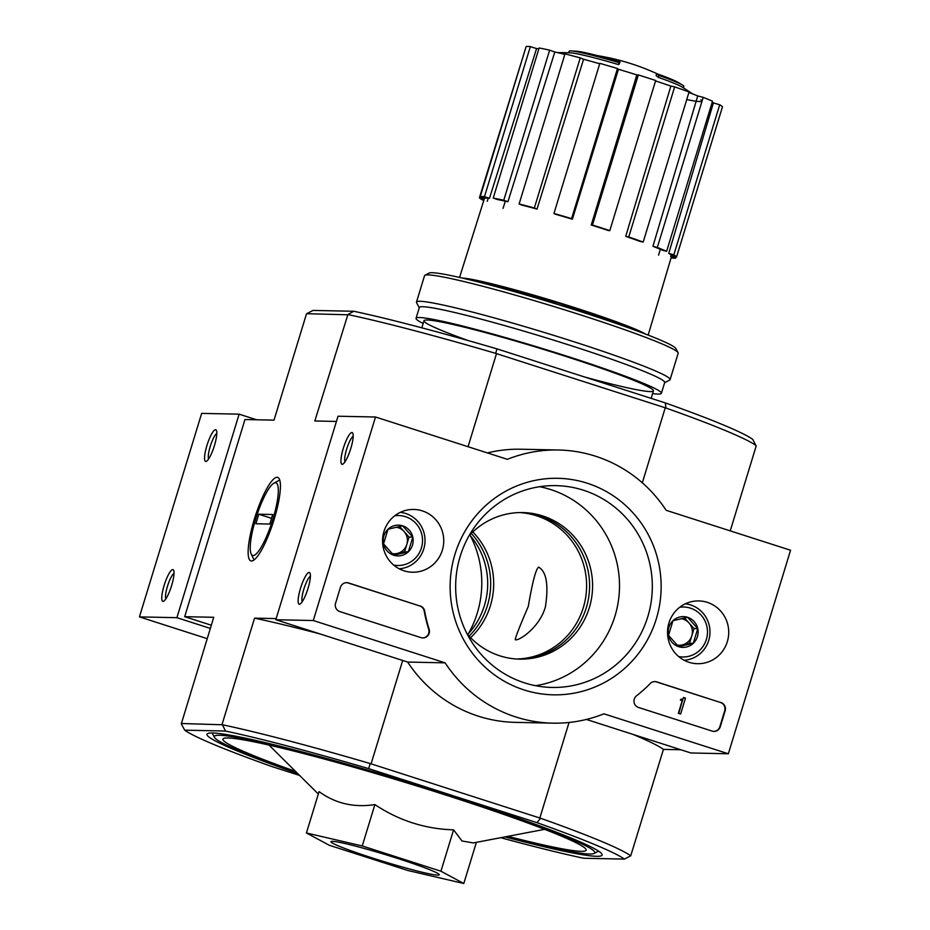 <?xml version="1.0" encoding="UTF-8"?>
<svg xmlns="http://www.w3.org/2000/svg" width="930" height="930" viewBox="0 0 930 930"><rect width="100%" height="100%" fill="white"/><g stroke="black" fill="none" stroke-linecap="round" stroke-linejoin="round"><path stroke-width="1.4" d="M619.101 62.682A233.221 26.342 106.6 0 1 619.973 61.892L619.392 63.798A233.221 26.342 106.6 0 0 618.52 64.589L619.101 62.682A59.973 3.767 -163 0 0 570.985 50.941A59.973 3.767 -163 0 0 569.102 51.29L568.649 52.778M618.52 64.589A59.973 3.767 -163 0 0 570.404 52.847A233.232 233.232 0 0 0 557.547 52.638M619.973 61.892A54.638 3.429 -163 0 0 576.67 51.255A233.232 233.232 0 0 0 570.985 50.941M658.417 77.399L658.998 75.493A233.221 121.621 -70.8 0 0 656.638 73.656L656.057 75.574A233.221 121.621 -70.8 0 1 658.417 77.399A59.973 3.767 -163 0 1 681.864 86.92A233.232 233.232 0 0 1 692.641 93.942M683.352 87.85L683.806 86.362A59.973 3.767 -163 0 0 682.446 85.014A59.973 3.767 -163 0 0 658.998 75.493M682.446 85.014A233.232 233.232 0 0 0 677.552 82.107A54.638 3.429 -163 0 0 656.638 73.656M347.309 314.77L306.714 313.701L313.038 310.422L353.772 311.271A232.895 14.613 -163 0 1 496.957 348.866L495.69 353.365A237.894 14.927 -163 0 0 347.89 314.561L314.828 420.988L336.439 421.441M730.236 530.879L756.171 446.028L752.73 439.344A232.895 14.613 -163 0 0 665.322 402.911L496.957 348.866M504.99 836.895A206.576 12.962 -163 0 0 601.942 854.135A206.576 12.962 -163 0 0 423.65 786.966A206.576 12.962 -163 0 0 212.505 732.991A206.576 12.962 -163 0 0 207.634 733.584A206.576 12.962 -163 0 0 297.658 773.504M500.724 837.698A232.895 14.613 -163 0 0 583.668 858.25L624.39 859.099A232.895 14.613 -163 0 0 536.994 822.666L368.629 768.622A232.895 14.613 -163 0 0 225.444 731.027L222.479 724.772A237.894 14.927 17 0 1 370.268 763.577L540.504 818.226A237.894 14.927 17 0 1 630.726 855.833L663.427 749.394L680.83 749.754M211.308 625.227L184.686 616.683L213.737 617.288L181.292 723.912L184.71 730.178L225.444 731.027M184.71 730.178A232.895 14.613 -163 0 0 272.106 766.611L299.611 775.434M528.287 606.465C519.533 626.739 515.208 637.841 515.301 639.77C518.847 641.13 539.516 627.68 545.399 606.93C548.747 584.842 546.48 571.59 538.621 567.149C535.878 568.997 532.437 582.099 528.287 606.465M544.608 829.339L473.3 842.929L462.012 840.987L453.584 829.839C425.138 829.002 398.9 820.586 374.895 804.59C354.005 807.821 335.393 803.497 319.071 791.616L306.423 832.978L362.247 845.951L440.936 871.212L463.791 883.5L407.968 870.527L329.278 845.265L306.423 832.978M536.994 822.666L540.504 818.226M370.268 763.577L368.629 768.622M756.137 445.61A237.894 14.927 -163 0 0 665.927 408.014L495.69 353.365M665.927 408.014L665.322 402.911M402.69 660.474L371.186 763.495M569.044 722.471L539.935 817.668M665.159 408.084L642.316 482.81M496.411 353.923L468.046 446.714M184.686 616.683L244.962 419.535L274.013 420.139L306.481 313.922M274.141 519.347A43.838 9.474 -72.2 0 0 279.349 479.078A43.838 9.474 -72.2 0 0 255.262 516.243A43.838 9.474 -72.2 0 0 253.216 560.488A43.838 9.474 -72.2 0 0 274.141 519.347M181.257 723.505L222.479 724.772M276.163 618.59L254.553 618.148L222.084 724.354M254.553 618.148A237.894 14.927 17 0 1 319.978 633.923M632.83 734.34A237.894 14.927 17 0 1 663.427 749.394M630.726 855.833L624.39 859.099M347.89 314.561L353.772 311.271M506.292 836.64A198.927 12.485 -163 0 0 594.189 853.438A198.927 12.485 -163 0 0 434.81 790.965A198.927 12.485 -163 0 0 219.608 735.27A198.927 12.485 -163 0 0 214.458 737.351A198.927 12.485 -163 0 0 296.717 772.574M507.873 836.337A189.918 11.916 -163 0 0 586.167 850.171A189.918 11.916 -163 0 0 427.788 789.361A189.918 11.916 -163 0 0 227.99 737.967A189.918 11.916 -163 0 0 222.933 739.117A189.918 11.916 -163 0 0 295.577 771.435M453.584 829.839L440.936 871.212M374.895 804.59L362.247 845.951M476.381 842.348L463.791 883.5M332.452 841.336A56.637 3.557 -163 0 0 330.941 841.685A56.637 3.557 -163 0 0 384.067 861.645A56.637 3.557 -163 0 0 439.274 874.805A56.637 3.557 -163 0 0 392.042 856.669A56.637 3.557 -163 0 0 332.452 841.336M519.696 512.57A73.296 71.424 -88.8 0 1 586.586 587.225A73.296 71.424 -88.8 0 1 516.65 659.01M472.812 531.96A73.296 71.424 -88.8 0 1 470.615 637.689M686.759 99.533A81.387 5.103 -163 0 0 700.848 99.87M625.716 236.336L628.75 236.976A103.288 6.487 17 0 1 643.176 242.079L640.142 241.451A97.929 6.15 17 0 0 625.716 236.336L670.867 86.083A96.627 6.068 -163 0 0 655.557 80.933M670.867 86.083L674.645 86.885A103.288 6.487 17 0 1 689.06 91.989L643.176 242.079M652.93 246.287L657.324 247.45A103.288 6.487 17 0 1 666.624 251.321L662.23 250.17A97.929 6.15 17 0 0 652.93 246.287L697.744 95.918A96.627 6.068 -163 0 0 688.898 92.523M697.744 95.918L703.208 97.348A103.288 6.487 17 0 1 712.508 101.231L666.624 251.321M668.728 253.367L673.82 254.855A103.288 6.487 17 0 1 676.575 256.913L671.495 255.413A97.929 6.15 17 0 0 668.728 253.367L713.38 102.904A96.627 6.068 -163 0 0 712.194 102.254M713.38 102.904L719.704 104.765A103.288 6.487 17 0 1 722.471 106.811L676.575 256.913M483.844 200.31L482.17 199.811A103.288 6.487 17 0 1 479.415 197.765L525.752 47.802M526.159 46.5A103.288 6.487 17 0 1 530.356 46.593L536.575 48.581L489.471 198.288A97.929 6.15 17 0 0 486.96 198.113A97.929 6.15 17 0 0 485.274 198.206L480.264 196.59L526.159 46.5M538.854 48.872A96.627 6.068 -163 0 0 536.575 48.581M539.133 47.965A103.288 6.487 17 0 1 549.642 50.173L554.815 51.999L507.92 201.74A97.929 6.15 17 0 0 497.399 199.531L493.237 198.055L539.133 47.965M564.847 54.393A96.627 6.068 -163 0 0 554.815 51.999M565.01 53.882A103.288 6.487 17 0 1 580.239 57.881L583.575 59.264L537.029 209.087A97.929 6.15 17 0 0 521.8 205.088L519.114 203.972L565.01 53.882M599.722 63.763A96.627 6.068 -163 0 0 583.575 59.264M599.838 63.356A103.288 6.487 17 0 1 617.474 68.529L618.462 69.262L572.38 219.213A97.929 6.15 17 0 0 554.757 214.04L553.955 213.447L599.838 63.356M591.248 225.014L592.457 225.037A103.288 6.487 17 0 1 609.801 230.605L608.592 230.582A97.929 6.15 17 0 0 591.248 225.014L636.841 74.912A96.627 6.068 -163 0 0 618.462 69.262M636.841 74.912L638.34 74.935A103.288 6.487 17 0 1 655.685 80.503L609.801 230.605M645.594 334.114A98.627 6.185 -163 0 0 555.303 301.553A98.627 6.185 -163 0 0 462.245 278.058M487.262 201.31L488.32 197.927M503.06 208.378L505.42 200.857M658.591 255.145L660.498 248.729M670.716 256.471L671.402 254.146M671.425 256.703L675.726 258.075L676.122 256.773M675.726 258.075A103.288 6.487 17 0 1 671.53 257.994L671.088 257.854M673.82 254.855L719.704 104.765M657.324 247.45L703.208 97.348M628.75 236.976L674.645 86.885M592.457 225.037L638.34 74.935M553.955 213.447A103.288 6.487 17 0 1 571.59 218.62L617.474 68.529M571.59 218.62L572.38 219.213M519.114 203.972A103.288 6.487 17 0 1 534.343 207.971L580.239 57.881M534.343 207.971L537.029 209.087M493.237 198.055A103.288 6.487 17 0 1 503.758 200.264L549.642 50.173M503.758 200.264L507.92 201.74M480.264 196.59A103.288 6.487 17 0 1 484.46 196.683L530.356 46.593M484.46 196.683L489.471 198.288M479.415 197.765L484.204 199.171M664.613 382.742L669.693 380.056A132.606 8.324 -163 0 0 670.1 379.626L678.168 353.237A132.606 8.324 -163 0 0 678.075 352.656L675.854 348.518A129.27 8.114 -163 0 0 564.278 306.481A129.27 8.114 -163 0 0 432.148 272.711A129.27 8.114 -163 0 0 429.09 273.083L424.952 275.268A132.606 8.324 -163 0 0 424.545 275.699L416.477 302.087A132.606 8.324 -163 0 0 416.57 302.669L419.279 307.737M678.075 352.656A132.606 8.324 -163 0 0 563.615 309.539A132.606 8.324 -163 0 0 428.079 274.896A132.606 8.324 -163 0 0 424.952 275.268M670.1 379.626A132.606 8.324 -163 0 0 559.511 337.172A132.606 8.324 -163 0 0 420.011 301.285A132.606 8.324 -163 0 0 416.477 302.087M652.581 393.599A128.27 8.056 -163 0 0 661.381 393.309L664.694 382.497A128.27 8.056 -163 0 0 557.721 341.426A128.27 8.056 -163 0 0 422.766 306.714A128.27 8.056 -163 0 0 419.349 307.493L416.047 318.304A128.27 8.056 -163 0 0 423.173 323.466M661.381 393.309A128.27 8.056 -163 0 0 554.408 352.238A128.27 8.056 -163 0 0 419.465 317.525A128.27 8.056 -163 0 0 416.047 318.304M584.273 376.894A119.947 7.533 -163 0 0 653.337 390.356A119.947 7.533 -163 0 0 549.804 351.354A119.947 7.533 -163 0 0 427.207 320.013A119.947 7.533 -163 0 0 424.382 320.35A119.947 7.533 -163 0 0 468.534 340.671M256.599 419.767L239.126 414.164L201.659 413.385L139.43 616.892L207.204 638.654M206.925 445.493A16.659 3.604 -72.2 0 0 206.46 461.28A16.659 3.604 -72.2 0 0 214.098 446.667A16.659 3.604 -72.2 0 0 216.388 430.346A16.659 3.604 -72.2 0 0 206.925 445.493M164.145 585.412A16.659 3.604 -72.2 0 0 163.68 601.198A16.659 3.604 -72.2 0 0 171.318 586.586A16.659 3.604 -72.2 0 0 173.619 570.264A16.659 3.604 -72.2 0 0 164.145 585.412M239.126 414.164L176.898 617.683L139.43 616.892M176.898 617.683L210.331 628.413M469.15 636.132A73.296 71.424 91.2 0 0 471.289 533.46M468.429 633.679A100.928 98.336 91.2 0 0 470.464 535.878M467.685 634.492A73.296 71.424 91.2 0 0 469.755 535.041M174.026 573.38A13.776 2.976 -72.2 0 0 167.47 586.284A13.776 2.976 -72.2 0 0 165.831 598.908M216.795 433.461A13.776 2.976 -72.2 0 0 210.25 446.365A13.776 2.976 -72.2 0 0 208.599 458.99M790.57 550.246L728.341 753.765L603.919 713.822A136.605 133.106 -88.8 0 1 552.792 723.156A136.605 133.106 -88.8 0 1 445.133 662.846L313.282 620.519L375.499 417L507.362 459.327A136.605 133.106 -88.8 0 1 558.488 450.004A136.605 133.106 -88.8 0 1 666.147 510.303L790.57 550.246M383.962 531.472A31.399 30.597 -88.8 0 1 411.49 509.489A31.399 30.597 -88.8 0 1 443.738 541.469A31.399 30.597 -88.8 0 1 410.188 572.09A31.399 30.597 -88.8 0 1 383.962 531.472M668.937 622.949A31.399 30.597 -88.8 0 1 696.465 600.966A31.399 30.597 -88.8 0 1 728.713 632.958A31.399 30.597 -88.8 0 1 695.163 663.567A31.399 30.597 -88.8 0 1 668.937 622.949M454.968 554.257A108.287 105.509 -88.8 0 1 633.342 513.232A108.287 105.509 -88.8 0 1 578.611 692.234A108.287 105.509 -88.8 0 1 454.968 554.257M720.89 702.476A6.661 6.498 -88.8 0 1 725.144 710.834L720.285 726.725A6.661 6.498 -88.8 0 1 712.136 731.096L638.515 707.463A6.661 6.498 -88.8 0 1 636.538 695.803A137.268 133.757 -88.8 0 0 650.21 683.538A6.661 6.498 -88.8 0 1 656.743 681.888L720.436 702.476A6.661 6.498 -88.8 0 1 724.691 710.822L719.832 726.714A6.661 6.498 -88.8 0 1 713.717 731.399M420.232 605.965A6.661 6.498 -88.8 0 1 424.673 611.126A136.605 133.106 -88.8 0 0 429.137 629.203A6.661 6.498 -88.8 0 1 421.023 637.643L339.822 611.58A6.661 6.498 -88.8 0 1 335.579 603.233L340.438 587.33A6.661 6.498 -88.8 0 1 348.576 582.959L419.779 605.953A6.661 6.498 -88.8 0 1 424.231 611.115L424.673 611.126M586.412 719.448L690.874 752.975L728.341 753.765M552.792 723.156L515.325 722.366A136.605 133.106 -88.8 0 1 407.666 662.067L445.133 662.846M407.666 662.067L275.815 619.74L313.282 620.519M308.016 588.411A16.659 3.604 -72.2 0 0 309.992 573.101A16.659 3.604 -72.2 0 0 300.843 587.237A16.659 3.604 -72.2 0 0 300.065 604.047A16.659 3.604 -72.2 0 0 308.016 588.411M350.796 448.493A16.659 3.604 -72.2 0 0 352.772 433.182A16.659 3.604 -72.2 0 0 343.623 447.318A16.659 3.604 -72.2 0 0 342.845 464.128A16.659 3.604 -72.2 0 0 350.796 448.493M275.815 619.74L338.032 416.222L375.499 417M487.401 452.922A136.605 133.106 -88.8 0 1 521.021 449.225L558.488 450.004M521.195 512.558A73.296 71.424 -88.8 0 1 589.574 587.283A73.296 71.424 -88.8 0 1 518.15 659.091M460.164 556.419A100.928 98.336 -88.8 0 1 556.094 485.634A100.928 98.336 -88.8 0 1 652.302 588.585A100.928 98.336 -88.8 0 1 551.885 687.444A100.928 98.336 -88.8 0 1 460.164 556.419M539.656 486.716A100.928 98.336 -88.8 0 1 619.485 587.911A100.928 98.336 -88.8 0 1 535.506 685.689M468.999 535.854A73.296 71.424 -88.8 0 1 522.695 512.57A73.296 71.424 -88.8 0 1 592.573 587.342A73.296 71.424 -88.8 0 1 519.638 659.138A73.296 71.424 -88.8 0 1 466.965 633.644M353.179 436.298A13.776 2.976 -72.2 0 0 346.902 448.365A13.776 2.976 -72.2 0 0 344.983 461.838M310.399 576.216A13.776 2.976 -72.2 0 0 304.122 588.283A13.776 2.976 -72.2 0 0 302.204 601.757M654.72 681.585A6.661 6.498 -88.8 0 1 656.301 681.876L720.436 702.476M683.631 697.5L685.491 698.105L680.632 713.996L678.772 713.403L682.504 700.453A0.663 0.651 -88.8 0 1 682.039 700.488L680.807 700.092L681.097 699.139L682.027 699.43A1 0.977 -88.8 0 0 683.248 698.779L683.631 697.5L682.794 698.767A1 0.977 -88.8 0 1 682.074 699.441M681.957 700.488A0.663 0.651 -88.8 0 1 681.597 700.476L680.353 700.081L681.097 699.139M681.771 700.511L682.69 700.615M680.632 713.996L678.33 713.391L682.236 700.604M422.604 637.945A6.661 6.498 -88.8 0 0 428.684 629.203A136.605 133.106 -88.8 0 1 424.231 611.115M346.541 582.657A6.661 6.498 -88.8 0 1 348.122 582.959L419.779 605.953M672.995 620.682L687.63 617.311L697.767 628.634L693.28 643.327L678.644 646.687L668.507 635.364L672.995 620.682A15.392 14.996 -88.8 0 1 697.767 628.634A15.392 14.996 -88.8 0 1 678.644 646.687A15.392 14.996 -88.8 0 1 672.995 620.682M679.702 607.267A24.994 24.343 -88.8 0 1 707.486 632.505A24.994 24.343 -88.8 0 1 678.679 656.568M685.305 603.826A28.319 27.598 -88.8 0 1 709.974 632.563A28.319 27.598 -88.8 0 1 684.131 660.254M681.086 618.706A13.322 12.985 -88.8 0 1 691.781 635.899L694.024 628.552L684.527 617.962M691.781 635.899A13.322 12.985 -88.8 0 1 682.213 644.932L689.537 643.246L691.781 635.899M677.865 645.932L682.213 644.932A13.322 12.985 -88.8 0 1 676.924 645.013M689.537 643.246L693.28 643.327M694.024 628.552L697.767 628.634M388.019 529.205L402.655 525.834L412.804 537.156L408.317 551.85L393.681 555.21L383.532 543.887L388.019 529.205A15.392 14.996 -88.8 0 1 412.804 537.156A15.392 14.996 -88.8 0 1 393.681 555.21A15.392 14.996 -88.8 0 1 388.019 529.205M394.739 515.79A24.994 24.343 -88.8 0 1 422.511 541.028A24.994 24.343 -88.8 0 1 393.704 565.091M400.33 512.349A28.319 27.598 -88.8 0 1 425.01 541.086A28.319 27.598 -88.8 0 1 399.156 568.776M396.11 527.229A13.322 12.985 -88.8 0 1 406.817 544.422L409.061 537.075L399.563 526.485M406.817 544.422A13.322 12.985 -88.8 0 1 397.25 553.455L404.562 551.769L406.817 544.422M392.89 554.454L397.25 553.455A13.322 12.985 -88.8 0 1 391.949 553.536M404.562 551.769L408.317 551.85M409.061 537.075L412.804 537.156M253.158 555.536A38.13 8.242 107.8 0 1 251.181 553.989A38.13 8.242 107.8 0 1 256.436 516.627A38.13 8.242 107.8 0 1 273.92 483.17A38.13 8.242 107.8 0 1 273.711 516.429A38.13 8.242 107.8 0 1 253.158 555.536M255.855 523.764L258.773 514.22L272.711 514.511L269.793 524.055L255.855 523.764M271.548 518.324L258.773 514.22M634.586 329.999A90.954 5.708 -163 0 0 555.163 302.018A90.954 5.708 -163 0 0 473.672 280.802M318.327 794.022L269.026 745.093M594.189 853.438L598.548 851.124M214.458 737.351L212.133 732.991M424.01 320.734L421.836 327.837M653.418 390.879L651.128 398.366M657.836 74.086A233.232 233.232 0 0 0 597.502 55.637M484.577 197.974L459.56 277.442M671.786 255.494L648.163 335.102M473.847 280.837L489.32 283.917L559.628 303.389L625.437 326.023L634.411 329.929M251.181 553.989L254.053 559.941M273.92 483.17L279.709 480.008"/></g></svg>
